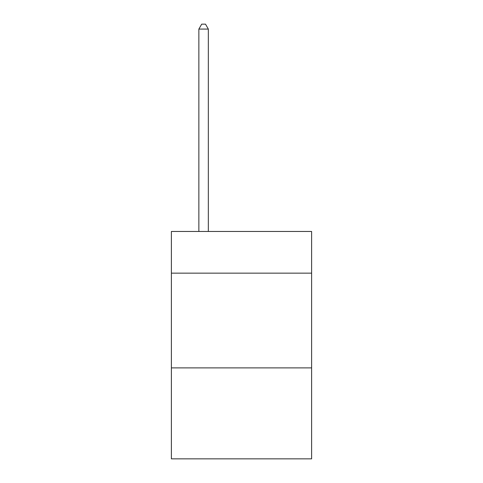 <?xml version="1.0" encoding="UTF-8"?>
<svg xmlns="http://www.w3.org/2000/svg" width="483" height="483" viewBox="0 0 483 483"><rect width="100%" height="100%" fill="white"/><g stroke="black" fill="none" stroke-linecap="round" stroke-linejoin="round"><path stroke-width="0.72" d="M311.613 273.143L311.613 231.46L171.387 231.46L171.387 273.143L311.613 273.143L311.613 458.85L171.387 458.85L171.387 273.143M311.613 367.895L171.387 367.895M208.336 231.46L208.336 29.077L198.863 29.077L198.863 231.46M198.863 29.077L201.707 24.15L205.498 24.15L208.336 29.077"/></g></svg>
